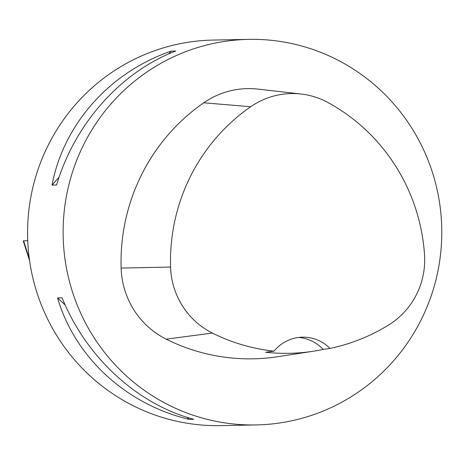 <?xml version="1.0" encoding="UTF-8"?>
<svg xmlns="http://www.w3.org/2000/svg" width="465" height="465" viewBox="0 0 465 465"><rect width="100%" height="100%" fill="white"/><g stroke="black" fill="none" stroke-linecap="round" stroke-linejoin="round"><path stroke-width="0.7" d="M29.417 259.575L23.25 240.893L27.731 240.643L23.622 240.87L29.283 258.581M301.064 94.017A76.132 74.76 -91.1 0 0 250.699 106.735A187 183.629 -91.1 0 0 170.574 267.038A76.132 74.76 -91.1 0 0 212.424 333.074A187 183.629 -91.1 0 0 274.059 351.151L265.66 352.243A188.017 184.628 88.9 0 0 313.271 351.232L277.89 356.684A192.812 189.336 -91.1 0 1 166.168 339.154A81.945 80.468 -91.1 0 1 121.121 268.078A192.812 189.336 -91.1 0 1 203.74 102.794A81.945 80.468 -91.1 0 1 257.953 89.106L301.064 94.017A76.132 74.76 -91.1 0 1 328.156 102.626A187 183.629 -91.1 0 1 424.516 254.669A76.132 74.76 -91.1 0 1 388.914 324.814A187 183.629 -91.1 0 1 329.976 348.413L323.146 349.424A38.56 37.868 88.9 0 0 298.675 337.439M313.271 351.232A188.017 184.628 88.9 0 0 323.146 349.424M274.059 351.151A38.56 37.868 -91.1 0 1 302.5 337.166A38.56 37.868 -91.1 0 1 329.976 348.413M63.35 241.602A192.812 189.336 -91.1 0 1 248.647 39.374A192.812 189.336 -91.1 0 1 441.75 228.414A192.812 189.336 -91.1 0 1 256.256 424.929A192.812 189.336 -91.1 0 1 63.35 241.602M256.256 424.929L220.712 425.626A192.812 189.336 -91.1 0 1 27.807 242.306A192.812 189.336 -91.1 0 1 207.489 40.269A192.812 189.336 -91.1 0 1 213.104 40.071L248.647 39.374M171.178 51.121C109.688 72.267 63.629 124.056 52.028 185.093L56.585 185.006C74.691 123.835 120.749 72.052 175.735 51.034L171.178 51.121L168.656 53.957M57.55 297.943C75.039 357.335 125.922 404.277 189.191 419.384L193.748 419.291C136.983 404.056 86.101 357.12 62.107 297.856L57.55 297.943L65.17 304.976M189.191 419.384L186.895 417.262M52.028 185.093L59.113 177.124M170.574 267.038L121.121 268.078M250.699 106.735L203.74 102.794M212.424 333.074L166.168 339.154M23.25 240.893L29.574 260.691"/></g></svg>
